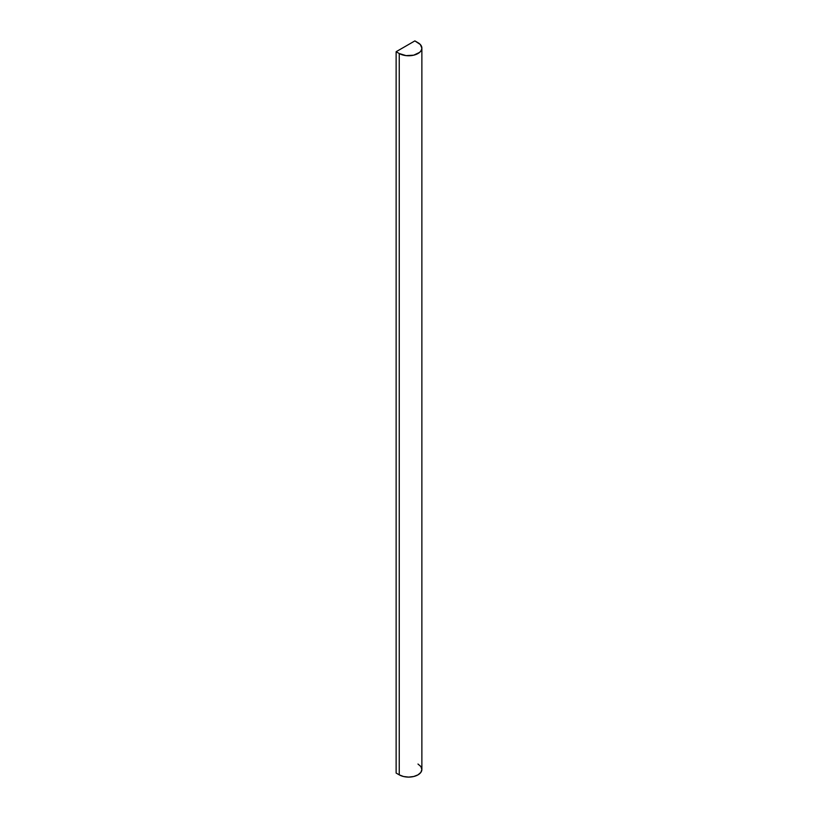 <?xml version="1.0" encoding="UTF-8"?>
<svg xmlns="http://www.w3.org/2000/svg" width="818" height="818" viewBox="0 0 818 818"><rect width="100%" height="100%" fill="white"/><g stroke="black" fill="none" stroke-linecap="round" stroke-linejoin="round"><path stroke-width="1.23" d="M421.873 48.109L421.873 769.452L420.861 772.376L417.988 774.861L413.693 776.517L408.622 777.1L403.55 776.517L399.256 774.861L399.256 53.528L406.035 55.614L413.693 55.184L419.644 52.362L421.301 50.338L421.873 48.109A13.252 7.648 180 0 1 413.693 55.184A13.252 7.648 180 0 1 399.256 53.528L396.127 51.718L414.869 40.9L417.988 42.7A13.252 7.648 180 0 1 421.873 48.109L420.309 44.509L414.869 40.9L396.127 51.718L396.127 773.051L396.127 51.718L399.256 53.528L399.256 774.861L396.127 773.051L399.256 774.861A13.252 7.648 0 0 0 413.693 776.517A13.252 7.648 0 0 0 421.873 769.452L420.861 766.517L417.988 764.043"/></g></svg>
